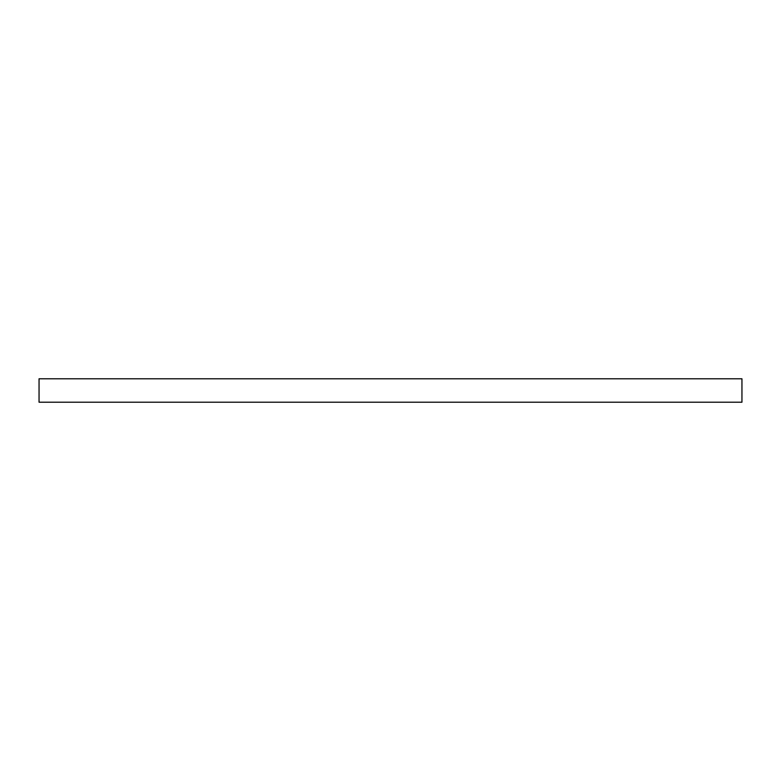 <?xml version="1.0" encoding="UTF-8"?>
<svg xmlns="http://www.w3.org/2000/svg" width="781" height="781" viewBox="0 0 781 781"><rect width="100%" height="100%" fill="white"/><g stroke="black" fill="none" stroke-linecap="round" stroke-linejoin="round"><path stroke-width="1.17" d="M741.95 402.215L39.05 402.215L39.05 378.785L741.95 378.785L741.95 402.215"/></g></svg>
